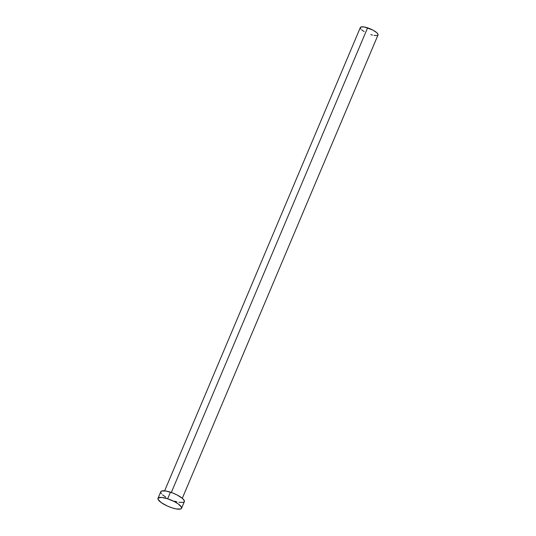 <?xml version="1.0" encoding="UTF-8"?>
<svg xmlns="http://www.w3.org/2000/svg" width="536" height="536" viewBox="0 0 536 536"><rect width="100%" height="100%" fill="white"/><g stroke="black" fill="none" stroke-linecap="round" stroke-linejoin="round"><path stroke-width="0.8" d="M182.294 498.299L378.021 34.954A9.588 2.613 -157.1 0 0 367.589 27.838L171.319 492.47L367.589 27.838A9.588 2.613 -157.1 0 0 360.353 27.49L164.632 490.835M181.55 508.269L184.344 501.663A12.784 3.477 -157.1 0 0 170.441 492.175L167.647 498.782L170.441 492.175A12.784 3.477 -157.1 0 0 160.793 491.713L157.999 498.319A12.784 3.477 22.9 0 1 167.647 498.782A12.784 3.477 22.9 0 1 181.55 508.269A12.784 3.477 22.9 0 1 171.902 507.806A12.784 3.477 22.9 0 1 157.999 498.319M160.72 492.055L161.691 490.996L166.14 491.05L172.753 493.006L177.275 495.056L182.528 498.493L184.23 500.51L184.156 501.951L183.446 502.373L178.997 502.319M176.927 501.857L174.696 501.2M165.825 497.173L162.609 494.875M161.544 493.81L160.907 492.859M171.902 507.806L167.279 505.997L161.262 502.621L158.113 499.465L158.187 498.031L161.53 497.415L167.647 498.782L174.488 501.669L178.287 503.967L181.436 507.123L181.362 508.557L180.652 508.986L176.203 508.932L171.902 507.806M360.299 27.745L361.03 26.954L364.366 26.994L372.721 30.003L376.654 32.582L377.934 34.096L378.074 34.699L377.344 35.49L374.007 35.45M372.46 35.101L370.785 34.605M364.132 31.591L361.72 29.869M360.922 29.071L360.44 28.354"/></g></svg>
